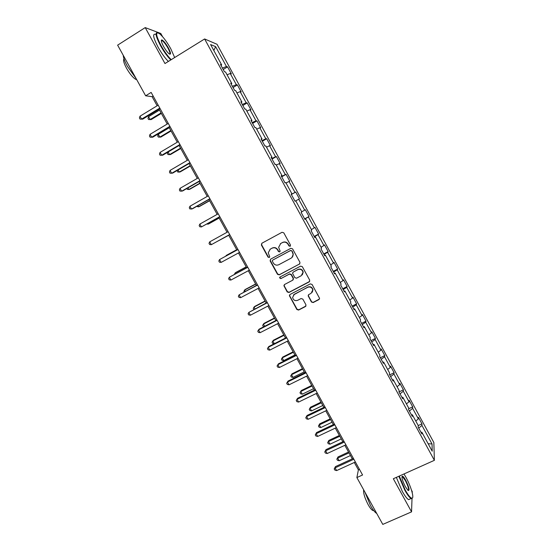 <?xml version="1.0" encoding="UTF-8"?>
<svg xmlns="http://www.w3.org/2000/svg" width="552" height="552" viewBox="0 0 552 552"><rect width="100%" height="100%" fill="white"/><g stroke="black" fill="none" stroke-linecap="round" stroke-linejoin="round"><path stroke-width="0.83" d="M290.131 246.275L290.483 245.047L283.79 232.834L282.031 232.295L261.855 243.253L261.372 244.998L268.037 257.115L269.259 257.494L269.714 256.687L268.21 252.809L270.301 249.131L271.977 248.227C274.268 247.275 276.131 247.848 277.573 249.952L278.436 251.526L279.657 251.905L280.119 251.063L278.629 247.33L280.726 243.501L282.417 242.59C284.722 241.631 286.598 242.211 288.034 244.322L288.903 245.895L290.131 246.275M280.306 243.763L282.638 242.418C284.942 241.465 286.812 242.038 288.248 244.143L289.117 245.723L290.38 246.075M269.5 257.294L268.037 257.115M279.885 251.719L278.436 251.526M311.431 301.999L313.184 302.551L318.904 299.598L319.56 298.308L312.059 284.439L310.3 283.894L290.035 294.471L289.379 295.665L296.873 309.513L298.611 310.065L305.463 306.532L305.967 304.821L302.82 299.101L301.075 298.549L297.68 300.316C295.023 301.13 293.333 300.184 292.601 297.48L294.347 294.257L307.692 287.302C310.265 286.467 311.963 287.357 312.784 289.959L311.031 293.388L308.796 294.547L308.14 295.81L311.431 301.999L313.357 302.282L319.456 299.025M162.564 36.667L160.825 33.499L145.217 27.6L164.979 63.542L204.619 38.964L434.376 460.327L393.334 478.736L411.557 511.863L382.791 524.4L356.875 477.57L362.567 474.982L151.144 92.419L145.645 95.8L152.09 96.662L157.134 105.784M145.217 27.6L117.624 45.154L145.645 95.8M299.474 264.132L299.977 262.386L292.574 248.862L290.814 248.324L270.611 259.164L270.121 260.896L277.504 274.316L279.243 274.855L299.888 263.787M302.33 266.678L309.713 280.161L309.203 281.893L288.944 292.491L287.206 291.939L283.894 285.688L284.549 284.501L292.732 280.195L293.229 278.47L291.139 274.654L289.386 274.109L280.878 278.608L279.547 277.842L280.002 277.021L300.571 266.133L302.33 266.678M204.619 38.964L217.019 44.277L433.844 442.525L434.376 460.327M418.216 425.564L421.949 423.839L418.395 417.319L418.361 418.871L412.641 408.356L412.703 406.858L409.135 400.317L409.053 401.78L403.312 391.23L403.422 389.822L399.848 383.26L399.717 384.634L393.949 374.049L394.121 372.738L390.533 366.148L390.347 367.432L384.565 356.82L384.785 355.591L381.184 348.988L380.949 350.175L375.146 339.528L375.422 338.397L371.806 331.773L371.517 332.863L365.7 322.189L366.024 321.147L362.402 314.502L362.064 315.502L356.226 304.787L356.599 303.841L352.969 297.176L352.576 298.08L346.718 287.337L347.146 286.488L343.503 279.795L343.054 280.609L337.182 269.825L337.665 269.072L334.008 262.359L333.505 263.076L327.619 252.257L328.15 251.602L324.486 244.867L323.927 245.488L318.021 234.641L318.607 234.076L314.93 227.32L314.316 227.845L308.389 216.964L309.03 216.494L305.346 209.719L304.676 210.146L298.729 199.231L299.425 198.858L295.727 192.061L295.01 192.393L289.041 181.435L289.793 181.166L286.081 174.349L285.308 174.577L279.319 163.592L280.126 163.42L276.4 156.582L275.572 156.713L269.569 145.687L270.432 145.618L266.692 138.752L265.809 138.78L259.785 127.719L260.703 127.753L256.956 120.867L256.011 120.798L249.966 109.703L250.946 109.834L247.186 102.927L246.185 102.755L240.12 91.625L241.155 91.853L237.381 84.925L236.325 84.656L230.239 73.485L231.329 73.816L227.548 66.868L226.437 66.495L215.618 46.637L210.581 44.546L221.662 64.888L220.483 64.487L224.409 71.691L225.568 72.05L231.799 83.49L230.681 83.2L234.593 90.376L235.69 90.625L241.907 102.023L240.844 101.844L244.743 108.999L245.778 109.137L251.974 120.502L250.974 120.426L254.865 127.56L255.838 127.595L262.014 138.918L261.075 138.952L264.946 146.059L265.864 145.983L272.012 157.272L271.135 157.41L275 164.496L275.855 164.317L281.989 175.57L281.168 175.812L285.011 182.871L285.812 182.588L291.925 193.8L291.159 194.152L294.996 201.19L295.741 200.797L301.827 211.975L301.123 212.43L304.952 219.448L305.629 218.951L304.89 219.33M421.949 423.839L421.935 425.433L432.037 443.974L432.209 451.205L421.873 432.237L421.859 433.92L418.181 427.179L418.223 425.53L412.358 414.78L412.289 416.367L408.604 409.598L408.694 408.052L402.815 397.261L402.691 398.751L398.992 391.961L399.13 390.512L393.238 379.693L393.058 381.087L389.346 374.27L389.546 372.917L383.626 362.064L383.398 363.361L379.672 356.523L379.921 355.267L373.987 344.372L373.704 345.573L369.964 338.721L370.275 337.555L364.32 326.632L363.975 327.729L360.228 320.85L360.587 319.794L354.619 308.83L354.218 309.831L350.458 302.931L350.879 301.972L344.883 290.973L344.427 291.87L340.653 284.949L341.129 284.087L335.119 273.054L334.609 273.854L330.82 266.906L331.352 266.147L325.321 255.079L324.755 255.776L320.953 248.807L321.547 248.152L315.496 237.043L314.868 237.643L311.059 230.646L311.701 230.094L305.629 218.951M415.766 421.031L418.361 418.871M409.377 411.019L412.641 408.356M412.358 414.78L411.475 414.862M406.431 403.898L409.053 401.78M400.014 393.845L403.312 391.23M402.815 397.261L401.939 397.371M397.06 386.711L399.717 384.634M390.623 376.616L393.949 374.049M393.238 379.693L392.375 379.824M387.663 369.467L390.347 367.432M381.197 359.324L384.565 356.82M383.626 362.064L382.777 362.222M378.237 352.169L380.949 350.175M371.744 341.985L375.146 339.528M373.987 344.372L373.152 344.565M368.777 334.816L371.517 332.863M362.264 324.59L365.7 322.189M364.32 326.632L363.492 326.846M359.29 317.414L362.064 315.502M352.749 307.14L356.226 304.787M354.619 308.83L353.804 309.072M349.775 299.95L352.576 298.08M343.206 289.627L346.718 287.337M344.883 290.973L344.089 291.242M340.225 282.431L343.054 280.609M333.636 272.067L337.182 269.825M335.119 273.054L334.333 273.35M293.167 279.809L293.436 278.243L291.346 274.434L289.6 273.889L280.878 278.608M330.648 264.856L333.505 263.076M324.031 254.444L327.619 252.257M325.321 255.079L324.548 255.403M321.043 247.227L323.927 245.488M314.392 236.773L318.021 234.641M315.496 237.043L314.737 237.394M311.404 229.542L314.316 227.845M304.732 219.04L308.389 216.964M301.73 211.795L304.676 210.146M295.768 200.852L298.729 199.231M291.297 194.394L295.01 192.393M286.046 183.016L289.041 181.435M291.925 193.8L291.201 194.221M281.554 176.523L285.308 174.577M276.29 165.124L279.319 163.592M281.989 175.57L281.272 176.012M271.784 158.596L275.572 156.713M266.512 147.17L269.569 145.687M272.012 157.272L271.315 157.748M261.979 140.615L265.809 138.78M256.694 129.161L259.785 127.719M262.014 138.918L261.331 139.421M252.147 122.572L256.011 120.798M246.847 111.097L249.966 109.703M251.974 120.502L251.305 121.033M242.28 104.473L246.185 102.755M236.967 92.971L240.12 91.625M241.907 102.023L241.252 102.582M232.378 86.312L236.325 84.656M227.058 74.789L230.239 73.485M231.799 83.49L231.157 84.076M222.449 68.096L226.437 66.495M213.831 50.515L215.618 46.637M221.662 64.888L221.035 65.502M411.557 511.863L412.006 498.663M412.213 492.688L412.254 491.556L411.516 490.217M354.301 462.472L358.393 469.869L356.875 477.57M159.052 109.255L167.221 124.034M169.091 127.415L177.275 142.216M179.096 145.514L187.294 160.342M189.067 163.558L197.278 178.413M199.01 181.539L207.235 196.422M208.918 199.465L217.157 214.376M218.799 217.336L227.051 232.268M228.645 235.145L236.884 250.056M238.485 252.954L246.675 267.761M248.31 270.721L256.432 285.412M258.101 288.434L266.154 303.007M267.858 306.091L275.848 320.539M277.587 323.686L285.508 338.024M287.281 341.233L295.141 355.447M296.948 358.717L304.745 372.821M306.581 376.147L314.316 390.133M316.186 393.521L323.858 407.397M325.763 410.84L333.367 424.598M335.305 428.111L342.847 441.752M344.821 445.319L352.3 458.85M428.138 443.732L432.037 443.974M418.713 428.145L421.935 425.433M421.873 432.237L420.976 432.299M153.139 96.02L152.09 96.662M359.469 469.379L358.393 469.869M223.215 69.497L227.548 66.868M233.041 87.526L237.381 84.925M242.832 105.494L247.186 102.927M252.602 123.406L256.956 120.867M262.331 141.264L266.692 138.752M272.032 159.059L276.4 156.582M281.706 176.806L286.081 174.349M291.346 194.49L295.727 192.061M304.642 218.882L309.03 216.494M314.212 236.435L318.607 234.076M323.748 253.934L328.15 251.602M333.256 271.37L337.665 269.072M342.73 288.758L347.146 286.488M352.183 306.091L356.599 303.841M361.594 323.368L366.024 321.147M370.985 340.591L375.422 338.397M380.342 357.758L384.785 355.591M389.677 374.877L394.121 372.738M398.992 391.927L403.422 389.822M408.652 408.756L412.703 406.858M269.928 249.359L272.219 248.041C274.503 247.096 276.366 247.669 277.801 249.766L278.663 251.339M261.889 243.232L261.627 244.826L268.279 256.921M270.535 259.205L270.363 260.703L277.732 274.096L279.471 274.634L299.674 263.925M291.684 250.974L290.449 250.594L272.716 260.102L272.253 260.91L273.281 262.966C274.71 265.057 276.566 265.636 278.857 264.698L290.987 258.232C292.484 257.335 293.188 256.011 293.091 254.244L291.891 250.787L290.449 250.594M272.695 260.109L290.662 250.408M291.946 257.522L293.298 254.051L292.594 252.637M291.891 250.787L292.801 252.45M284.335 284.646L284.273 285.984L287.419 291.691L289.151 292.243L309.7 281.43M279.919 277.07L279.767 277.615L281.099 278.38M301.261 275.71L303.02 272.322C302.227 269.666 300.529 268.755 297.914 269.604L293.209 272.095L292.553 273.316L294.802 277.642L296.555 278.187L301.261 275.71M302.33 274.827L303.214 272.108C302.42 269.452 300.723 268.541 298.114 269.39L297.914 269.604M293.002 272.233L298.114 269.39M308.458 294.802L308.471 296.01L311.611 301.737M312.294 292.229L312.963 289.717C312.142 287.116 310.445 286.226 307.878 287.061L307.692 287.302M293.422 294.975L307.878 287.061M289.772 294.651L289.745 295.927L297.073 309.237L298.811 309.789L305.994 305.994M159.507 110.076L148.55 116.713L150.116 119.536L151.144 119.591L161.356 113.415M151.144 119.591L148.591 119.529L150.116 119.536L161.074 112.912M148.591 119.529L147.97 118.404L148.55 116.713M159.804 108.082L141.609 119.115L139.994 116.203L158.182 105.149M160.101 108.62L142.699 119.17L140.049 119.108L139.408 117.949L139.994 116.203M142.699 119.17L140.049 119.108M174.66 57.539L170.761 48.714C166.842 41.779 163.123 36.777 159.597 33.72C155.257 31.153 155.712 35.066 160.956 45.45C164.475 51.688 167.898 56.428 171.237 59.664M170.789 59.94C167.415 56.587 163.985 51.812 160.501 45.623C155.809 36.556 154.857 32.244 157.644 32.678M168.381 47.92C170.996 53.075 171.217 55.021 169.05 53.772C167.311 52.274 165.455 49.783 163.482 46.292C161.384 42.297 160.818 40.165 161.784 39.903C163.454 40.551 165.655 43.222 168.381 47.92M169.616 54.151C170.423 53.772 169.864 51.75 167.939 48.086C165.724 44.215 163.771 41.717 162.088 40.606L161.301 40.648M136.034 78.425L127.408 66.371C124.814 61.61 123.42 57.919 123.234 55.297M136.689 79.605L135.978 79.453C133.163 77.956 130.024 74.237 126.546 68.289C123.841 63.19 122.992 60.051 124.007 58.871M168.374 61.438C164.986 58.091 161.55 53.33 158.065 47.148C153.214 37.729 152.38 33.458 155.56 34.328M399.289 476.065L405.182 489.928C408.142 495.185 410.377 497.945 411.889 498.201C414.559 498.58 410.964 486.243 405.872 477.163L403.988 473.961M412.551 497.78L411.702 498.718L411.081 498.539C409.481 497.6 407.39 494.833 404.83 490.238L398.854 476.259M405.706 480.268C409.163 487.423 409.943 490.818 408.045 490.445L405.361 486.643C402.387 480.688 401.387 477.176 402.353 476.114C403.119 476.266 404.236 477.646 405.706 480.268M408.218 490.576C409.122 489.52 408.169 486.181 405.361 480.571L402.456 476.714L401.911 476.742M376.74 513.47C374.994 512.491 372.89 509.827 370.447 505.487L364.92 492.101M373.663 510.496L372.841 510.483C371.558 509.875 369.992 507.943 368.156 504.68C364.755 498.063 363.25 493.102 363.644 489.796M410.026 499.001L408.57 499.643C406.955 498.711 404.864 495.951 402.298 491.363L396.35 477.383M169.264 127.733L158.293 134.295L159.852 137.11L160.839 137.089L171.065 130.99M158.293 134.295L157.693 135.951L158.32 137.075L159.852 137.11L170.83 130.555M168.105 152L169.554 154.622L170.506 154.539L180.752 148.509M167.884 152.131L167.387 153.442L168.008 154.56L169.554 154.622L180.552 148.143M169.885 126.325L151.655 137.227L150.047 134.329L168.27 123.406M170.14 126.787L152.711 137.213L150.089 137.193L149.447 136.04L150.047 134.329M179.931 144.507L161.674 155.285L160.073 152.393L178.324 141.595M180.145 144.893L162.688 155.202L160.094 155.222L159.452 154.07L160.073 152.393M178.061 169.968L179.227 172.079L180.145 171.934L190.405 165.973M177.22 170.458L177.675 171.996L179.227 172.079L190.24 165.676M187.984 187.88L188.874 189.488L189.75 189.281L200.031 183.381M186.838 188.536L187.307 189.377L188.874 189.488L199.907 183.16M197.871 205.73L198.485 206.841L199.327 206.565L209.622 200.735M196.726 206.379L198.485 206.841L209.539 200.583M189.95 162.633L171.658 173.287L170.064 170.402L188.342 159.728M190.123 162.944L172.631 173.128L170.064 173.197L169.429 172.045L170.064 170.402M199.934 180.697L181.615 191.227L180.021 188.349L198.334 177.806M200.065 180.939L182.546 190.999L180.007 191.109L179.372 189.957L180.021 188.349M209.884 198.706L191.537 209.105L189.95 206.241L208.29 195.822M209.974 198.872L192.427 208.815L189.916 208.96L189.281 207.821L189.95 206.241M219.806 216.653L201.425 226.934L199.845 224.077L218.219 213.783M219.855 216.743L201.425 226.934L199.796 226.762L199.162 225.623L199.845 224.077M229.694 234.545L211.285 244.702L209.705 241.852L228.107 231.681M229.701 234.559L211.285 244.702L209.636 244.501L209.008 243.363L209.705 241.852M237.946 249.483L219.537 259.578L237.967 249.525M221.11 262.407L219.454 262.186L218.827 261.055L219.537 259.578L221.11 262.407L239.547 252.374M247.738 267.196L229.335 277.235L247.8 267.306M230.902 280.064L229.232 279.809L228.611 278.684L229.335 277.235L230.902 280.064L249.373 270.156M257.494 284.846L239.106 294.844L257.598 285.039M240.665 297.659L238.988 297.383L238.36 296.258L239.106 294.844L240.665 297.659L259.164 287.875M267.216 302.448L248.842 312.397L267.361 302.71M250.401 315.206L248.704 314.895L248.083 313.777L248.842 312.397L250.401 315.206L268.921 305.532M276.911 319.994L259.178 329.144L258.55 329.889L277.097 320.319M260.102 332.69L258.398 332.359L257.777 331.241L258.55 329.889L260.102 332.69L278.656 323.141M286.578 337.479L268.817 346.518L268.224 347.325L286.798 337.879M269.769 350.12L268.051 349.761L267.437 348.65L268.224 347.325L269.769 350.12L288.351 340.688M296.21 354.915L278.422 363.837L277.87 364.713L296.472 355.384M279.409 367.494L277.684 367.108L277.063 365.997L277.87 364.713L279.409 367.494L298.018 358.179M305.815 372.289L287.999 381.101L287.482 382.039L306.112 372.828M289.02 384.813L287.281 384.406L286.667 383.295L287.482 382.039L289.02 384.813L307.657 375.622M286.667 383.295L287.999 381.101M315.385 389.608L297.549 398.309L297.066 399.317L315.723 390.223M298.597 402.077L296.845 401.642L296.231 400.538L297.066 399.317L298.597 402.077L317.262 393.003M296.231 400.538L297.549 398.309M324.928 406.879L307.064 415.47L306.622 416.532L325.307 407.555M308.147 419.285L306.381 418.83L305.773 417.726L306.622 416.532L308.147 419.285L326.839 410.329M305.773 417.726L307.064 415.47M334.443 424.088L316.551 432.568L316.144 433.699L334.857 424.833M317.669 436.446L315.889 435.963L315.282 434.866L316.144 433.699L317.669 436.446L336.382 427.6M315.282 434.866L316.551 432.568M343.924 441.248L326.004 449.618L325.639 450.811L344.372 442.062M327.157 453.544L325.369 453.04L324.762 451.943L325.639 450.811L327.157 453.544L345.897 444.815M324.762 451.943L326.004 449.618M353.377 458.353L335.437 466.612L335.098 467.868L353.866 459.229M336.616 470.594L334.816 470.062L334.208 468.972L335.098 467.868L336.616 470.594L355.384 461.983M334.208 468.972L335.437 466.612M207.731 223.525L208.07 224.14L208.877 223.802L219.185 218.04M206.855 224.015L208.07 224.14L219.137 217.95M217.557 241.258L228.721 235.283M217.391 241.355L228.707 235.269M236.704 249.725L226.361 255.362L225.789 256.107M236.725 249.766L225.375 256.335M246.178 266.871L235.828 272.447L235.124 272.964L235.559 273.744M246.24 266.982L235.124 272.964L234.421 274.351M255.631 283.969L245.26 289.476L244.598 290.055L245.295 291.318M255.728 284.142L244.598 290.055L243.867 291.435L244.143 291.932M265.05 301.012L254.665 306.457L254.037 307.091L255.003 308.837M265.188 301.254L254.037 307.091L253.292 308.444L253.851 309.444M274.441 318L264.042 323.375L263.449 324.079L264.684 326.301M274.613 318.311L263.449 324.079L262.69 325.397L263.29 326.487L264.049 326.625M283.804 334.94L273.385 340.253L272.833 341.012L274.33 343.717M284.011 335.312L272.833 341.012L272.06 342.302L272.66 343.385L274.316 343.717M293.14 351.824L282.707 357.075L282.182 357.896L283.68 360.594L294.878 354.977M293.381 352.266L282.182 357.896L281.396 359.159L281.996 360.235L283.68 360.594M302.441 368.66L291.994 373.842L291.511 374.725L293.002 377.416L304.214 371.869M302.724 369.164L291.511 374.725L290.711 375.96L291.994 373.842M293.002 377.416L291.304 377.03L290.711 375.96M311.721 385.441L301.261 390.561L300.805 391.506L302.296 394.19L313.522 388.705M312.032 386.007L300.805 391.506L299.991 392.707L301.261 390.561M302.296 394.19L300.585 393.776L299.991 392.707M320.967 402.166L310.493 407.224L310.072 408.232L311.556 410.909L322.803 405.492M321.319 402.801L310.072 408.232L309.244 409.405L310.493 407.224M311.556 410.909L309.838 410.474L309.244 409.405M330.186 418.851L319.698 423.846L319.311 424.909L320.795 427.572L332.056 422.225M330.572 419.548L319.311 424.909L318.469 426.054L319.698 423.846M320.795 427.572L319.063 427.117L318.469 426.054M339.376 435.473L328.875 440.406L328.523 441.531L329.999 444.187L341.274 438.909M339.797 436.239L328.523 441.531L327.667 442.649L328.875 440.406M329.999 444.187L328.261 443.711L327.667 442.649M348.54 452.053L338.024 456.925L337.707 458.105L339.176 460.754L350.472 455.538M348.995 452.881L337.707 458.105L336.837 459.195L338.024 456.925M339.176 460.754L337.424 460.251L336.837 459.195M162.088 40.606L161.343 41.076M136.441 79.164L135.978 79.453M161.667 40.468L161.784 39.903M408.57 499.643L411.081 498.539M402.456 476.714L401.897 476.962M373.449 510.214L372.841 510.483M411.889 498.201L411.702 498.718"/></g></svg>
